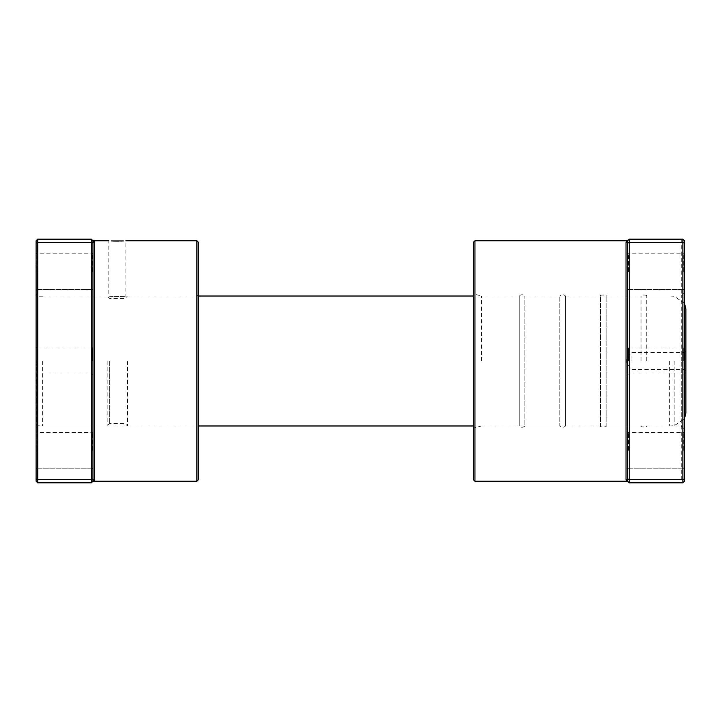 <?xml version="1.0" encoding="UTF-8"?>
<svg xmlns="http://www.w3.org/2000/svg" width="722" height="722" viewBox="0 0 722 722"><rect width="100%" height="100%" fill="white"/><g stroke="black" fill="none" stroke-linecap="round" stroke-linejoin="round"><path stroke-width="0.54" stroke-dasharray="3.61 2.71" d="M94.013 241.175L92.957 240.787A1.625 1.606 -0 0 0 94.582 242.393L94.582 479.607A1.625 1.606 0 0 0 92.957 481.213L92.957 240.787L91.333 239.162L91.333 482.837L92.957 481.213L92.957 240.787L92.957 481.213L94.077 480.771M92.145 361L92.145 348.004L92.145 361M36.1 361L36.1 294.395L36.1 361M36.912 361L36.912 348.004L36.912 361M36.1 294.395L37.724 296.02L37.724 361L37.724 296.02L108.796 296.02C108.264 296.634 126.377 296.634 125.854 296.02C126.386 296.625 108.282 296.634 108.796 296.02L108.796 240.787M111.341 240.94L112.632 240.995M119.058 241.076L120.664 241.04M122.063 240.995L123.345 240.94M198.55 294.395L198.55 361L198.55 294.395L196.925 296.02L196.925 361L196.925 296.02L125.854 296.02L125.854 240.787M92.957 450.347L92.957 469.029L92.957 450.347M92.145 450.347L92.145 432.478L92.145 450.347M92.957 271.652L92.957 252.971L92.957 271.652M92.145 271.652L92.145 253.783L92.145 271.652M36.1 450.347L36.1 469.029L36.1 450.347M36.912 450.347L36.912 432.478L36.912 450.347M36.1 271.652L36.1 252.971L36.1 271.652M36.912 271.652L36.912 253.783L36.912 271.652M198.55 479.588L198.55 242.412M196.925 240.787L196.925 481.213M92.957 478.912L91.333 479.588L37.724 479.588L37.724 239.162L36.1 240.787L36.1 481.213L37.724 482.837L37.724 479.588L36.1 478.912M92.957 243.088L91.333 242.412L37.724 242.412L36.1 243.088M91.333 239.162L37.724 239.162M91.333 482.837L37.724 482.837M92.957 361L92.957 374.808L92.957 361M196.925 361L196.925 425.98L196.925 361M37.724 361L37.724 425.98L37.724 361M685.9 412.813L685.9 309.187M683.788 361L683.788 352.471L683.788 361M631.073 361L631.073 352.471L631.073 361M36.75 361L36.75 425.818L36.75 361M42.598 361L42.598 425.98L42.598 361M127.478 361L127.478 425.98L127.478 361M125.041 361L125.041 423.543L125.041 361M109.609 361L109.609 423.543L109.609 361M107.172 361L107.172 425.98L107.172 361M684.501 361L684.501 240.787L684.501 361M683.689 361L683.689 348.004L683.689 361M627.644 361L627.644 481.213A1.625 1.606 180 0 0 626.019 479.607L626.019 242.393A1.625 1.606 180 0 0 627.644 240.787L627.644 361M628.456 361L628.456 348.004L628.456 361M665.395 482.675L638.392 482.675L665.395 482.837M649.258 482.675L674.538 482.675L649.258 482.837M473.316 242.412L473.316 479.588M481.439 361L481.439 296.02L481.439 361M627.644 450.347L627.644 469.029L627.644 450.347M628.456 450.347L628.456 432.478L628.456 450.347M627.644 271.652L627.644 252.971L627.644 271.652M628.456 271.652L628.456 253.783L628.456 271.652M684.501 450.347L684.501 469.029L684.501 450.347M683.689 450.347L683.689 432.478L683.689 450.347M684.501 271.652L684.501 252.971L684.501 271.652M683.689 271.652L683.689 253.783L683.689 271.652M646.731 361L646.731 296.02L646.731 361M641.046 361L641.046 296.02L641.046 361M474.941 481.213L474.941 240.787M681.252 482.837L682.877 482.837L681.252 482.837L681.252 425.98L684.501 429.148L684.501 481.213L684.501 429.148L681.252 425.98L681.252 361L681.252 425.98L646.731 425.98C647.914 427.063 640.161 427.469 641.046 425.98L606.119 425.98L606.119 296.02L606.119 425.98C607.364 427.135 599.332 427.343 600.433 425.98L600.433 296.02L600.433 425.98L565.506 425.98L565.506 296.02L565.506 425.98C563.611 427.695 561.716 427.695 559.821 425.98L559.821 296.02L559.821 425.98L524.894 425.98L524.894 296.02L524.894 425.98C522.999 427.695 521.103 427.695 519.208 425.98L519.208 296.02L519.208 425.98L481.439 425.98L473.316 428.155M626.588 480.825L629.268 482.837L682.877 482.837L684.501 481.213L684.501 240.787L682.877 239.162L681.252 239.162L682.877 239.162L682.877 482.837L684.501 481.213L682.877 482.837M681.252 361L681.252 296.02L681.252 361M629.268 482.837L629.268 239.162L682.877 239.162L684.501 240.787L682.877 239.162M627.644 243.088L629.268 242.412L682.877 242.412L684.501 243.088M627.644 478.912L629.268 479.588L682.877 479.588L684.501 478.912M629.268 239.162L626.515 241.229M681.252 239.162L681.252 296.02L684.501 292.852L681.252 296.02L646.731 296.02C647.914 294.937 640.161 294.531 641.046 296.02L606.119 296.02C607.364 294.865 599.332 294.657 600.433 296.02L565.506 296.02C563.611 294.305 561.716 294.305 559.821 296.02L524.894 296.02C522.999 294.305 521.103 294.305 519.208 296.02L481.439 296.02L473.316 293.845M674.168 361L674.168 425.754L674.168 361M669.655 361L669.655 425.98L669.655 361M92.145 348.004L92.957 347.192L92.145 348.004L36.912 348.004L36.1 347.192L36.912 348.004L92.145 348.004M92.145 432.478L92.957 431.666L92.145 432.478L36.912 432.478L36.1 431.666L36.912 432.478L92.145 432.478M92.145 253.783L92.957 252.971L92.145 253.783L36.912 253.783L36.1 252.971L36.912 253.783L92.145 253.783M36.1 427.604L37.724 425.98L196.925 425.98L198.55 427.604M36.912 289.522L92.145 289.522L92.957 290.334L92.145 289.522L36.912 289.522L36.1 290.334L36.912 289.522M36.912 468.217L92.145 468.217L92.957 469.029L92.145 468.217L36.912 468.217L36.1 469.029L36.912 468.217M36.912 373.996L92.145 373.996L92.957 374.808L92.145 373.996L36.912 373.996L36.1 374.808L36.912 373.996M685.9 370.747L683.788 369.529L631.073 369.529L625.947 361L631.073 352.471L683.788 352.471L685.9 351.253M473.316 425.98L669.655 425.98L674.168 425.754L684.501 418.688M36.1 425.168L36.75 425.818L42.598 425.818M198.55 425.98L127.478 425.98L125.041 423.543L109.609 423.543L107.172 425.98L42.598 425.98M198.55 296.02L127.478 296.02L125.041 298.457L109.609 298.457L107.172 296.02L42.598 296.02M684.501 303.312L674.168 296.246L669.655 296.02L473.316 296.02M42.598 296.182L36.75 296.182L36.1 296.832M683.689 348.004L684.501 347.192L683.689 348.004L628.456 348.004L627.644 347.192L628.456 348.004L683.689 348.004M628.456 432.478L627.644 431.666L628.456 432.478L683.689 432.478L684.501 431.666L683.689 432.478L628.456 432.478M628.456 253.783L627.644 252.971L628.456 253.783L683.689 253.783L684.501 252.971L683.689 253.783L628.456 253.783M683.689 289.522L628.456 289.522L627.644 290.334L628.456 289.522L683.689 289.522L684.501 290.334L683.689 289.522M683.689 468.217L628.456 468.217L627.644 469.029L628.456 468.217L683.689 468.217L684.501 469.029L683.689 468.217M683.689 373.996L628.456 373.996L627.644 374.808L628.456 373.996L683.689 373.996L684.501 374.808L683.689 373.996"/><path stroke-width="1.08" d="M91.333 482.837L91.333 239.162L37.724 239.162L37.724 482.837L91.333 482.837L92.957 481.213A1.625 1.606 180 0 1 94.582 479.607L92.957 481.213L92.957 240.787L94.582 242.393L94.013 241.175M123.345 240.94L111.341 240.94M112.632 240.995L114.022 241.049M114.202 241.049L119.058 241.076M120.664 241.04L122.063 240.995M196.925 240.787L198.55 242.412L198.55 479.588L196.925 481.213L196.925 240.787L125.854 240.787M94.077 480.771L94.582 479.607L94.582 242.393A1.625 1.606 180 0 1 92.957 240.787L91.333 239.162M92.957 243.088L91.333 242.412L37.724 242.412L36.1 243.088L36.1 240.787L37.724 239.162M92.957 478.912L91.333 479.588L37.724 479.588L36.1 478.912L36.1 243.088M37.724 482.837L36.1 481.213L36.1 478.912M684.501 303.312L685.9 309.187L685.9 412.813L684.501 418.688M474.941 481.213L473.316 479.588L473.316 242.412L474.941 240.787L474.941 481.213L627.644 481.213L626.019 479.607L626.588 480.825M629.268 482.837L627.644 481.213L627.644 243.088L629.268 242.412L629.268 482.837L682.877 482.837L682.877 239.162L629.268 239.162L629.268 242.412L682.877 242.412L684.501 243.088L684.501 481.213L682.877 482.837M682.877 239.162L684.501 240.787L684.501 243.088M627.644 478.912L629.268 479.588L682.877 479.588L684.501 478.912M627.644 243.088L627.644 240.787L629.268 239.162M627.644 481.213L627.635 481.213A1.625 1.606 -0 0 0 626.019 479.607L626.019 242.393L627.644 240.787A1.625 1.606 0 0 1 626.019 242.393L626.515 241.229M196.925 481.213L92.957 481.213M108.796 240.787L92.957 240.787M473.316 425.98L198.55 425.98M473.316 296.02L198.55 296.02M474.941 240.787L627.644 240.787"/></g></svg>
